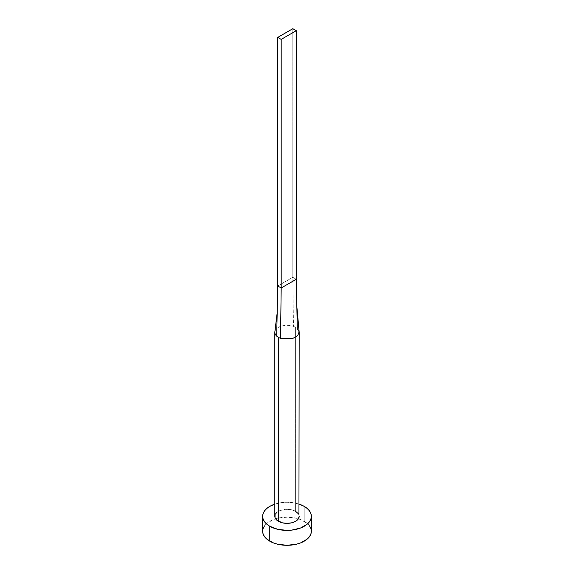 <?xml version="1.0" encoding="UTF-8"?>
<svg xmlns="http://www.w3.org/2000/svg" width="574" height="574" viewBox="0 0 574 574"><rect width="100%" height="100%" fill="white"/><g stroke="black" fill="none" stroke-linecap="round" stroke-linejoin="round"><path stroke-width="0.43" stroke-dasharray="2.87 2.15" d="M295.61 327.388A12.176 7.032 180 0 1 297.31 328.622A12.176 7.032 0 0 0 295.61 327.388L295.61 511.348L295.61 327.388A12.176 7.032 0 0 0 293.479 326.405A12.176 7.032 180 0 1 295.61 327.388M299.176 516.32A12.176 7.032 0 0 0 295.61 511.348A12.176 7.032 0 0 0 282.336 509.827A12.176 7.032 0 0 0 274.824 516.32M311.359 531.237A24.359 14.063 0 0 0 304.22 521.292L304.22 506.376L304.22 521.292A24.359 14.063 0 0 0 298.394 518.81A24.359 14.063 0 0 0 275.606 518.81A24.359 14.063 0 0 0 262.641 531.237M274.824 504.144A24.359 14.063 180 0 1 299.176 504.144L291.75 502.53L287 502.257L282.25 502.53L274.824 504.144M275.054 514.95L275.75 513.63M276.876 512.417L280.234 510.473L287 509.289L291.664 509.827L295.61 511.348M298.25 513.63L298.946 514.95M309.501 525.856L307.255 523.423L300.532 519.542L296.32 518.243L287 517.174L277.68 518.243L273.468 519.542L266.745 523.423L264.499 525.856M274.874 331.722A12.176 7.032 180 0 1 293.479 326.405A12.176 7.032 0 0 0 274.989 331.198M277.744 285.996L292.812 277.299L293.479 326.405L292.812 277.299L296.256 279.287L292.812 277.299L292.812 28.7L292.812 277.299L277.744 285.996M299.147 331.872L297.31 328.622L296.844 306.523"/><path stroke-width="0.86" d="M274.824 332.36A12.176 7.032 180 0 1 274.874 331.722A12.176 7.032 0 0 0 276.69 336.099A12.176 7.032 0 0 0 278.39 337.333A12.176 7.032 180 0 1 276.69 336.099A12.176 7.032 180 0 1 274.824 332.36L274.824 516.32A12.176 7.032 0 0 0 278.39 521.292L278.39 337.333A12.176 7.032 0 0 0 280.521 338.316L292.266 338.703L297.669 335.747L299.147 331.872L296.844 306.523L296.256 279.287L297.31 328.622L299.133 331.765L297.755 335.661L292.367 338.674L280.521 338.316A12.176 7.032 180 0 1 278.39 337.333L278.39 521.292A12.176 7.032 0 0 0 291.664 522.821A12.176 7.032 0 0 0 299.176 516.32L298.25 519.011L295.61 521.292L291.664 522.821L287 523.352L282.336 522.821L276.876 520.231L275.054 517.691L275.054 514.95M264.499 525.856L263.107 528.496L262.641 531.237A24.359 14.063 0 0 0 269.78 541.182L269.78 526.265L277.68 529.314L287 530.383L291.75 530.111L300.532 528.015L307.255 524.134L309.501 521.701L310.893 519.068L311.359 516.32L310.893 513.579L309.501 510.939L307.255 508.507L304.22 506.376L299.176 504.144A24.359 14.063 180 0 1 304.22 506.376A24.359 14.063 180 0 1 311.359 516.32A24.359 14.063 180 0 1 296.32 529.314A24.359 14.063 180 0 1 269.78 526.265L269.78 541.182A24.359 14.063 0 0 0 296.32 544.231A24.359 14.063 0 0 0 311.359 531.237L310.893 528.496L309.501 525.856M269.78 526.265A24.359 14.063 180 0 1 262.641 516.32A24.359 14.063 180 0 1 274.824 504.144L269.78 506.376L266.745 508.507L264.499 510.939L263.107 513.579L262.641 516.32L263.107 519.068L264.499 521.701L266.745 524.134L269.78 526.265M275.75 513.63L276.876 512.417M295.61 511.348L298.25 513.63M298.946 514.95L299.176 332.36M262.641 516.32L262.641 531.237L263.107 533.978L264.499 536.618L266.745 539.051L273.468 542.932L277.68 544.231L287 545.3L296.32 544.231L300.532 542.932L307.255 539.051L309.501 536.618L310.893 533.978L311.359 531.237L311.359 516.32M276.69 336.099L277.744 285.996L276.69 336.099M280.521 338.316L281.188 287.983L277.744 285.996L277.744 37.403L277.744 285.996L281.188 287.983L280.521 338.316M296.256 279.287L281.188 287.983L281.188 39.391L296.256 30.687L296.256 279.287L281.188 287.983L281.188 39.391L296.256 30.687L292.812 28.7L277.744 37.403L281.188 39.391L277.744 37.403L292.812 28.7L296.256 30.687L296.256 279.287M274.86 331.779L277.177 312.844"/></g></svg>
